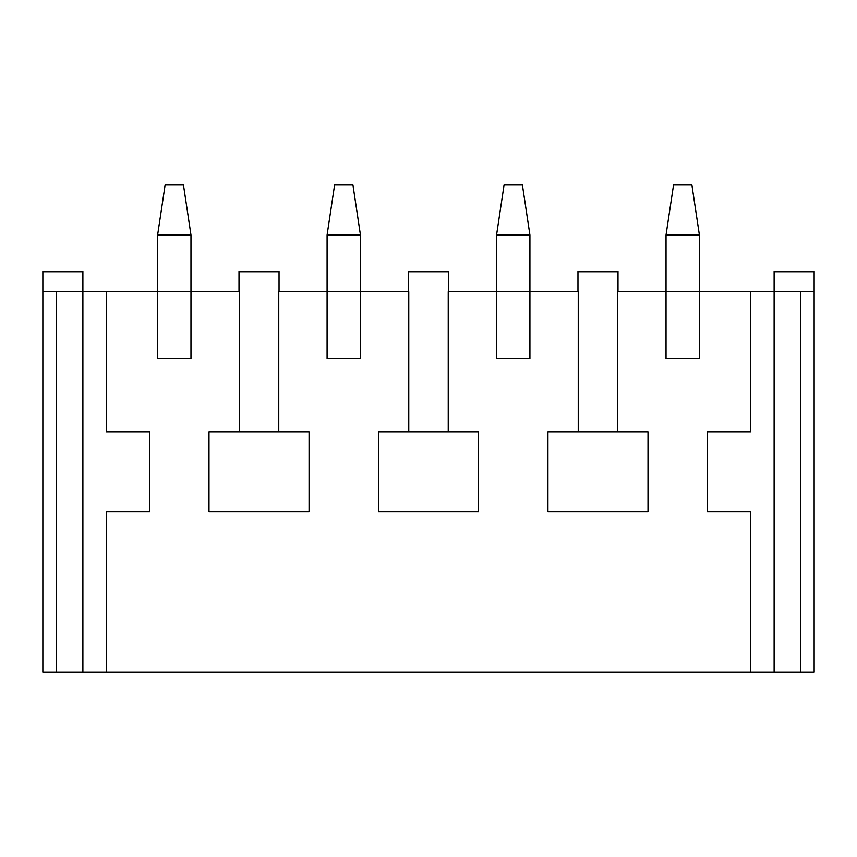 <?xml version="1.0" encoding="UTF-8"?>
<svg xmlns="http://www.w3.org/2000/svg" width="857" height="857" viewBox="0 0 857 857"><rect width="100%" height="100%" fill="white"/><g stroke="black" fill="none" stroke-linecap="round" stroke-linejoin="round"><path stroke-width="1.29" d="M617.704 291.723L617.704 431.832L617.704 291.723L666.028 291.723L617.704 291.723M578.239 431.832L578.239 291.723L529.915 291.723L529.915 358.44L496.557 358.44L496.557 291.723L448.232 291.723L448.232 431.832L448.232 291.723L578.239 291.723L578.239 431.832M408.768 431.832L408.768 291.723L360.443 291.723L360.443 358.44L327.085 358.44L327.085 291.723L278.761 291.723L278.761 431.832L278.761 291.723L408.768 291.723L408.768 431.832M239.296 431.832L239.296 291.723L190.972 291.723L190.972 358.44L157.613 358.44L157.613 291.723L82.883 291.723L82.883 672.038L774.117 672.038L774.117 291.723L814.15 291.723L699.387 291.723L699.387 358.44L666.028 358.44L666.028 291.723L774.117 291.723L774.117 672.038L800.802 672.038L800.802 291.723L800.802 672.038L814.15 672.038L814.15 291.723L814.15 672.038L106.236 672.038L106.236 511.897L149.6 511.897L149.6 431.832L106.236 431.832L106.236 291.723L106.236 431.832L149.6 431.832L149.6 511.897L106.236 511.897L106.236 672.038L82.883 672.038L82.883 291.723L56.198 291.723L56.198 672.038L82.883 672.038L56.198 672.038L56.198 291.723L42.85 291.723L42.85 672.038L56.198 672.038L42.85 672.038L42.85 271.701L82.883 271.701L82.883 291.723L239.296 291.723L239.296 431.832M750.764 291.723L750.764 431.832L707.4 431.832L707.4 511.897L750.764 511.897L750.764 672.038L750.764 511.897L707.4 511.897L707.4 431.832L750.764 431.832L750.764 291.723M774.117 271.701L814.15 271.701L814.15 291.723L814.15 271.701L774.117 271.701L774.117 291.723L774.117 271.701M42.85 291.723L82.883 291.723L82.883 271.701L42.85 271.701L42.85 291.723M239.007 291.723L239.007 271.701L239.007 291.723M279.039 271.701L239.007 271.701L279.039 271.701L279.039 291.723M259.028 431.832L309.066 431.832L309.066 511.897L208.99 511.897L208.99 431.832L259.028 431.832L208.99 431.832L208.99 511.897L309.066 511.897L309.066 431.832L259.028 431.832M190.972 358.44L190.972 291.723L157.613 291.723L157.613 358.44L190.972 358.44M360.443 358.44L360.443 291.723L327.085 291.723L327.085 358.44L360.443 358.44M529.915 358.44L529.915 291.723L496.557 291.723L496.557 358.44L529.915 358.44M699.387 358.44L699.387 291.723L666.028 291.723L666.028 358.44L699.387 358.44M408.478 291.723L408.478 271.701L408.478 291.723M448.522 271.701L408.478 271.701L448.522 271.701L448.522 291.723M428.5 431.832L478.538 431.832L478.538 511.897L378.462 511.897L378.462 431.832L428.5 431.832L378.462 431.832L378.462 511.897L478.538 511.897L478.538 431.832L428.5 431.832M577.961 291.723L577.961 271.701L577.961 291.723M617.993 271.701L577.961 271.701L617.993 271.701L617.993 291.723M597.972 431.832L648.01 431.832L648.01 511.897L547.934 511.897L547.934 431.832L597.972 431.832L547.934 431.832L547.934 511.897L648.01 511.897L648.01 431.832L597.972 431.832M157.613 291.723L157.613 235.011L157.613 291.723M165.112 184.962L183.462 184.962L190.972 235.011L190.972 291.723L190.972 235.011L157.613 235.011L190.972 235.011L183.462 184.962L165.112 184.962L157.613 235.011L165.112 184.962M327.085 291.723L327.085 235.011L327.085 291.723M334.594 184.962L352.934 184.962L360.443 235.011L360.443 291.723L360.443 235.011L327.085 235.011L360.443 235.011L352.934 184.962L334.594 184.962L327.085 235.011L334.594 184.962M496.557 291.723L496.557 235.011L496.557 291.723M504.066 184.962L522.406 184.962L529.915 235.011L529.915 291.723L529.915 235.011L496.557 235.011L529.915 235.011L522.406 184.962L504.066 184.962L496.557 235.011L504.066 184.962M666.028 291.723L666.028 235.011L666.028 291.723M673.538 184.962L691.888 184.962L699.387 235.011L699.387 291.723L699.387 235.011L666.028 235.011L699.387 235.011L691.888 184.962L673.538 184.962L666.028 235.011L673.538 184.962"/></g></svg>
